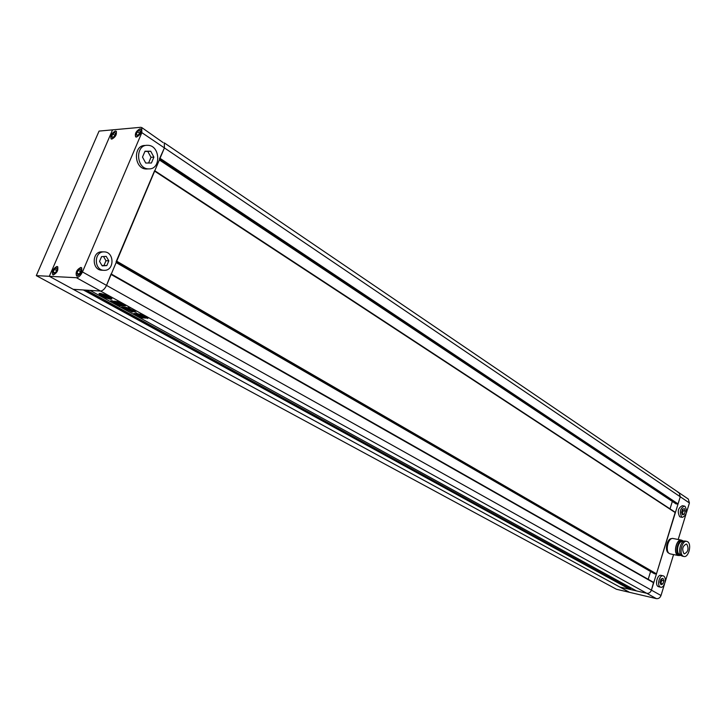 <?xml version="1.0" encoding="UTF-8"?>
<svg xmlns="http://www.w3.org/2000/svg" width="726" height="726" viewBox="0 0 726 726"><rect width="100%" height="100%" fill="white"/><g stroke="black" fill="none" stroke-linecap="round" stroke-linejoin="round"><path stroke-width="1.09" d="M148.585 163.014L150.999 157.306L147.814 151.435L144.919 151.416M102.021 265.589L103.99 265.462L105.987 260.725L103.519 256.523M76.983 273.076L77.791 274.51L79.769 273.212L80.94 270.462L80.123 269.037L78.154 270.344L76.983 273.076L78.599 273.974M77.183 275.925C81.067 273.902 82.419 271.179 81.258 267.767L80.731 267.622C76.856 269.673 75.495 272.386 76.675 275.789L77.183 275.925M80.441 271.624L78.154 270.344M57.036 269.41L56.274 268.012L54.377 269.292L53.225 271.96L53.969 273.357L55.884 272.087L57.036 269.41M53.379 274.737C57.118 272.74 58.452 270.081 57.363 266.769L56.873 266.633C53.125 268.656 51.809 271.315 52.898 274.61L53.379 274.737M56.564 270.499L54.377 269.292M54.786 272.822L53.225 271.96M115.543 133.666L114.708 132.513L112.793 133.911L111.695 136.452L112.512 137.613L114.436 136.216L115.543 133.666M111.949 138.929C115.534 136.905 116.877 134.383 115.997 131.361L115.28 131.206C111.695 133.239 110.352 135.762 111.241 138.766L111.949 138.929M114.844 135.272L112.793 133.911M112.957 137.287L111.695 136.452M136.243 134.374L137.123 135.553L139.12 134.129L140.236 131.515L139.347 130.344L137.35 131.769L136.243 134.374L137.55 135.254M136.542 136.896C140.254 134.855 141.634 132.277 140.699 129.174L139.918 129.001C136.216 131.061 134.836 133.638 135.78 136.724L136.542 136.896M139.51 133.221L137.35 131.769M103.99 265.462L106.822 265.571L108.827 260.825L106.214 256.36L101.567 256.641L99.544 261.405L102.184 265.879L106.822 265.571M105.987 260.725L108.827 260.825M103.627 251.877L101.459 251.822C91.848 251.877 91.812 269.609 101.404 270.208L102.411 270.253M103.582 251.877C93.963 251.931 93.926 269.7 103.528 270.299L104.816 270.326C114.436 270.145 114.336 252.43 104.698 251.904L103.582 251.877M145.726 163.023L151.425 163.005L153.903 157.125L150.718 151.235L145.009 151.208L142.505 157.115L145.726 163.023M150.999 157.306L153.903 157.125M147.814 151.435L150.718 151.235M145.336 145.472C132.767 144.773 133.893 169.149 146.38 169.004L147.877 168.922M147.514 145.309C134.936 144.61 136.061 169.031 148.558 168.886L148.939 168.895C161.49 169.376 160.183 145.064 147.632 145.318L147.514 145.309M159.439 158.903L164.421 147.904L164.276 142.859L164.421 147.904L106.522 285.391C104.807 288.939 102.811 290.827 100.524 291.044L73.199 289.32L49.314 276.307L112.557 129.863L140.644 127.313L141.761 127.558L141.842 132.64L82.455 271.932L106.522 285.391L111.087 273.911M111.296 274.056L653.563 582.361L651.431 590.147C650.487 592.498 648.935 593.55 646.775 593.305L636.502 590.919L90.042 290.382L100.524 291.044L76.421 277.713C78.689 277.459 80.704 275.535 82.455 271.932M111.877 139.093C115.615 136.978 117.022 134.355 116.106 131.206L115.352 131.034C111.613 133.157 110.207 135.789 111.142 138.929L111.877 139.093M53.297 274.918C57.209 272.822 58.588 270.054 57.454 266.596L56.946 266.46C53.043 268.566 51.664 271.342 52.807 274.782L53.297 274.918M77.11 276.107C81.149 273.992 82.573 271.152 81.357 267.595L80.804 267.449C76.765 269.582 75.35 272.413 76.575 275.962L77.11 276.107M136.47 137.069C140.336 134.936 141.779 132.25 140.808 129.01L139.991 128.829C136.134 130.979 134.691 133.666 135.671 136.887L136.47 137.069M76.421 277.713L49.314 276.307L112.557 129.863L99.063 131.088L36.3 275.635L49.314 276.307L629.56 592.334L656.386 598.623L646.775 593.305C648.935 593.55 650.487 592.498 651.431 590.147L680.271 496.775L678.075 503.908L676.042 503.871M36.3 275.635L616.483 589.276L629.56 592.334L619.85 587.053L646.775 593.305L100.524 291.044C102.811 290.827 104.807 288.939 106.522 285.391L661.005 595.502L664.58 583.867M100.097 293.404L98.981 293.767C101.123 296.172 105.061 298.014 110.769 299.284L111.913 298.921C109.771 296.507 105.833 294.665 100.097 293.404M99.299 293.449L101.077 294.956M105.324 297.079L106.631 297.587M109.944 298.549L111.84 298.658M106.395 296.471L107.521 297.506L104.499 296.344L106.804 296.498L110.298 298.186C109.562 297.134 107.493 295.99 104.09 294.756L104.226 294.429M106.849 297.959L110.261 298.422L106.704 297.406M139.201 315.329L144.864 318.097L139.31 315.075M142.214 315.356L147.832 318.523L142.214 315.356M129.673 308.096L128.157 307.515L128.103 308.151L129.981 308.414L128.339 307.579L128.103 308.151M114.372 301.662L111.441 301.226L110.769 300.691L111.904 300.673L115.87 302.361L114.463 301.181L118.728 302.116M118.71 302.188L116.06 302.098L117.766 303.314L115.271 303.132L113.283 302.234L114.2 302.07M130.871 310.574L133.021 311.862L131.125 311.472L130.925 310.792M130.517 310.283L136.043 312.262L134.265 311.191L135.109 311.191L130.871 309.349L129.155 308.922L130.562 309.82L126.469 308.759L130.263 310.329L130.753 309.712L133.185 310.51L132.949 311.082M126.787 307.515L128.783 308.668L125.943 308.523L132.232 312.098L121.832 306.853L126.787 307.515M136.134 313.541L133.793 313.514L135.907 314.503L142.35 315.202L136.27 313.224M116.85 302.261L120.371 302.96L123.701 304.911L119.944 304.258L116.85 302.261M115.652 303.341L118.129 303.522L125.435 305.936L122.776 305.782L119.373 304.412L121.705 305.782L119.899 305.71L115.652 303.341M141.316 315.492L146.089 318.197L141.316 315.492M136.896 315.211L139.201 315.411L143.766 318.015L140.998 317.471L137.042 314.848M141.761 127.558L163.141 142.595M164.276 142.859L679.155 492.836L680.271 496.775L679.155 492.836L678.02 492.382M73.199 289.32L619.85 587.053L629.905 589.385L83.345 289.955L73.199 289.32M85.977 290.128L630.123 588.686L629.905 589.385M86.521 290.164L630.123 588.686M630.958 587.869L630.667 588.804M650.596 571.534L648.182 579.312M154.783 170.782L675.244 512.275L656.476 573.83L654.48 573.758M116.115 261.759L154.62 170.628M672.33 501.43L670.025 508.853M130.48 309.802L130.263 310.329M130.78 309.294L130.571 309.784M130.626 309.212L130.426 309.693M134.537 311.363L134.337 311.844M134.292 311.118L133.185 310.51M127.703 308.069L126.878 308.595M127.123 308.024L126.133 308.459M125.961 308.477L125.407 308.169L125.162 308.741M124.7 307.588L125.407 308.169M123.756 307.325L123.565 307.788M132.985 311.508L131.361 310.9L131.125 311.472M131.361 310.9L130.807 311.064M131.025 310.556L130.771 311.173M135.036 313.568L140.445 314.294L140.182 314.857M136.143 313.941L135.907 314.503M122.848 304.321L121.723 304.239L121.478 304.811M120.852 304.003L121.723 304.239M118.71 302.86L117.73 302.325M119.726 303.822L118.574 303.178L119.726 303.822M119.491 302.851L118.819 302.597L118.765 303.187M120.471 303.876L119.327 303.232L120.471 303.876M120.235 302.905L119.754 303.35M119.99 302.769L119.518 303.241M120.498 303.404L121.641 304.049L120.634 303.096M113.873 301.381L112.448 300.972M115.942 301.789L115.743 302.27M115.988 301.698L115.144 301.226M114.862 301.208L114.672 301.68M117.539 301.508L116.369 302.016M116.078 302.061L116.614 301.444M116.741 302.651L115.507 302.56L115.271 303.132M114.526 302.27L115.507 302.56M124.473 305.319L123.012 305.21L122.776 305.782M122.213 305.056L123.012 305.21M120.716 305.183L119.899 305.71M120.144 305.138L119.064 304.729M118.057 304.285L118.293 303.713L119.291 304.194L119.01 304.72M118.293 303.713L117.267 304.23M116.587 303.414L117.503 303.659M146.135 317.298L144.574 316.436M142.859 317.425L142.459 317.97M141.525 317.053L142.695 317.407M139.446 315.955L141.506 317.099L139.583 315.619M138.911 315.628L137.586 314.893M110.443 297.832L110.261 298.422M108.918 297.669L108.555 298.232M104.127 295.019L106.586 296.38L104.281 296.217L104.462 295.781M103.999 295.491L103.174 295.282L104.281 296.217M103.954 295.582L101.032 295.055L105.152 297.324L104.698 296.553L108.346 297.696L106.205 296.907M104.136 294.656L103.6 295.083M103.845 294.502L103.01 294.438M102.711 294.91L101.785 294.602M101.322 294.484L101.658 294.892L100.578 294.402L103.174 294.075M110.425 297.388L110.298 298.186M101.213 293.558L100.642 294.266M101.858 294.429L101.658 294.892M103.028 294.429L101.304 294.511M681.759 517.084C679.227 511.984 680.108 508.318 684.391 506.067L685.054 506.349C687.567 511.467 686.678 515.133 682.395 517.357L681.759 517.084M684.291 506.049L682.322 505.713C678.039 507.955 677.158 511.621 679.69 516.712L680.425 516.994M660.243 587.016C656.712 585.356 659.48 574.629 663.128 575.827L663.628 576.027C667.13 577.742 664.363 588.405 660.714 587.207L660.243 587.016M663.056 575.809L661.059 575.373C657.411 574.175 654.643 584.884 658.183 586.554L658.718 586.753M665.016 582.452L673.574 554.582M678.202 539.5L685.961 514.235M686.388 512.855L689.419 502.964L141.842 132.64M668.909 553.167L668.519 552.976C664.344 550.88 667.103 538.175 671.614 538.674M683.946 553.629L684.418 553.829C688.184 551.878 688.983 548.684 686.805 544.246L686.315 544.037C682.54 546.006 681.75 549.201 683.946 553.629M686.696 541.36L685.408 541.115C680.707 539.645 677.267 553.584 681.768 555.889L682.594 556.207M687.586 541.705L686.814 541.387C682.113 539.917 678.665 553.865 683.166 556.17L683.892 556.47C688.593 557.94 692.041 544.092 687.586 541.705M682.966 541.823L682.404 541.705C678.411 540.462 675.489 552.259 679.309 554.228L680.017 554.501M682.494 540.589L681.36 540.362C676.677 538.91 673.247 552.731 677.739 555.027L678.565 555.345M683.838 541.287L682.612 540.607C677.93 539.155 674.508 552.985 678.991 555.281L681.206 555.435M681.287 540.099L673.165 538.52C668.319 537.013 664.78 551.216 669.436 553.575L670.289 553.911M682.358 540.561L681.405 540.126C676.568 538.619 673.029 552.894 677.667 555.263L679.563 555.544M661.005 595.502C660.07 597.834 658.527 598.868 656.386 598.623M679.155 492.836L688.293 499.043L689.419 502.964M662.892 583.931L660.959 584.693L659.998 582.27L660.978 579.103L662.911 578.35L663.863 580.764L662.892 583.931L660.832 583.468L661.803 580.31L661.277 578.985M663.863 580.764L661.803 580.31M682.485 509.235L684.364 508.617L685.28 511.095L684.328 514.189L682.458 514.816L681.533 512.338L682.485 509.235M684.328 514.189L682.268 513.817L683.211 510.732L682.64 509.18M685.28 511.095L683.211 510.732M159.711 159.085L677.612 504.234M160.038 158.322L678.075 503.908M111.114 274.492L653.699 582.806M116.142 262.549L654.634 573.849M116.405 261.932L656.005 574.148M116.714 261.197L656.476 573.83M154.638 171.145L675.361 512.674M159.366 159.911L676.233 503.998M131.978 310.084L131.742 310.655M124.872 307.76L124.636 308.332M119.246 302.715L119 303.296M102.974 294.466L102.738 295.019M102.892 294.484L102.656 295.028L102.883 294.484M77.246 276.107L76.675 275.789M53.452 274.918L52.898 274.61M111.74 139.093L111.241 138.766M136.297 137.078L135.78 136.724M101.404 270.208L103.528 270.299M146.38 169.004L148.558 168.886M141.225 129.527L140.699 129.174M116.505 131.696L115.997 131.361M57.917 267.077L57.363 266.769M81.838 268.094L81.258 267.767M111.305 274.038L653.563 582.361M116.133 262.567L654.553 573.812M154.801 170.746L675.244 512.275M159.348 159.947L676.124 503.953M130.798 309.303L130.589 309.811M134.446 310.737L134.265 311.191M126.179 307.96L125.961 308.486M118.574 303.178L118.819 302.597M119.327 303.232L119.572 302.651M116.115 301.789L115.87 302.361M119.291 304.194L119.046 304.775M138.847 315.792L139.038 315.32M670.18 553.884L678.411 555.562M678.456 555.326L679.708 555.581M679.926 554.482L680.589 554.619M682.494 556.189L683.892 556.47M660.714 587.207L658.654 586.735M682.395 517.357L680.326 516.985"/></g></svg>
